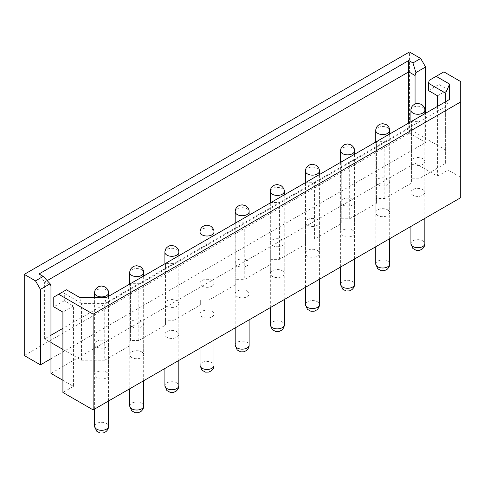 <?xml version="1.0" encoding="UTF-8"?>
<svg xmlns="http://www.w3.org/2000/svg" width="485" height="485" viewBox="0 0 485 485"><rect width="100%" height="100%" fill="white"/><g stroke="black" fill="none" stroke-linecap="round" stroke-linejoin="round"><path stroke-width="0.36" stroke-dasharray="2.42 1.82" d="M62.911 349.442L81.535 360.197L104.73 360.197L104.73 303.386L138.825 283.701L138.825 340.518L165.53 325.095L165.53 268.284L445.636 106.567L449.613 99.401M138.825 340.518L130.386 340.518L130.386 283.701L138.825 283.701L165.53 268.284L165.53 263.41L173.969 263.41L173.969 320.227L165.53 320.227L165.53 325.095M81.535 360.197L81.535 303.386L104.73 303.386L106.379 297.566M130.386 283.701L130.386 340.518M173.969 320.227L200.675 304.804L200.675 299.936L209.114 299.936L235.825 284.513L235.825 279.645L244.258 279.645L270.969 264.222L270.969 259.354L279.402 259.354L306.114 243.931L306.114 239.063L314.547 239.063L341.258 223.64L341.258 218.771L349.691 218.771L376.402 203.348L376.402 198.48L384.835 198.48L411.547 183.063L411.547 178.189L419.98 178.189L445.636 163.378L445.636 101.692M445.636 163.378L445.636 93.175M437.555 106.36L437.555 145.318L408.734 128.683L62.911 328.345M445.636 149.986L437.555 145.318L437.555 176.164L415.063 163.178L50.961 373.389M429.261 80.31L438.961 74.708L438.961 84.445L448.098 89.725L448.098 170.077L460.75 177.377L460.75 197.668M428.419 90.531L438.961 84.445M437.555 95.812L448.098 89.725M96.648 347.011A6.96 4.019 0 0 0 104.233 347.878A6.96 4.019 0 0 0 108.525 344.168A6.96 4.019 0 0 0 101.571 340.149A6.96 4.019 0 0 0 94.611 344.168A6.96 4.019 0 0 0 96.648 347.011M131.793 326.72A6.96 4.019 0 0 0 139.377 327.587A6.96 4.019 0 0 0 143.669 323.877A6.96 4.019 0 0 0 136.715 319.864A6.96 4.019 0 0 0 129.756 323.877A6.96 4.019 0 0 0 131.793 326.72M166.937 306.429A6.96 4.019 0 0 0 174.521 307.302A6.96 4.019 0 0 0 178.819 303.586A6.96 4.019 0 0 0 171.86 299.572A6.96 4.019 0 0 0 164.9 303.586A6.96 4.019 0 0 0 166.937 306.429M202.081 286.138A6.96 4.019 0 0 0 209.665 287.011A6.96 4.019 0 0 0 213.964 283.295A6.96 4.019 0 0 0 207.004 279.281A6.96 4.019 0 0 0 200.044 283.295A6.96 4.019 0 0 0 202.081 286.138M237.226 265.847A6.96 4.019 0 0 0 244.81 266.72A6.96 4.019 0 0 0 249.108 263.003A6.96 4.019 0 0 0 242.148 258.99A6.96 4.019 0 0 0 235.189 263.003A6.96 4.019 0 0 0 237.226 265.847M272.376 245.555A6.96 4.019 0 0 0 279.954 246.428A6.96 4.019 0 0 0 284.252 242.718A6.96 4.019 0 0 0 277.293 238.699A6.96 4.019 0 0 0 270.333 242.718A6.96 4.019 0 0 0 272.376 245.555M307.52 225.264A6.96 4.019 0 0 0 315.098 226.137A6.96 4.019 0 0 0 319.397 222.427A6.96 4.019 0 0 0 312.437 218.408A6.96 4.019 0 0 0 305.477 222.427A6.96 4.019 0 0 0 307.52 225.264M342.665 204.973A6.96 4.019 0 0 0 350.249 205.846A6.96 4.019 0 0 0 354.541 202.136A6.96 4.019 0 0 0 347.581 198.116A6.96 4.019 0 0 0 340.628 202.136A6.96 4.019 0 0 0 342.665 204.973M377.809 184.682A6.96 4.019 0 0 0 385.393 185.555A6.96 4.019 0 0 0 389.685 181.845A6.96 4.019 0 0 0 382.726 177.825A6.96 4.019 0 0 0 375.772 181.845A6.96 4.019 0 0 0 377.809 184.682M412.953 164.391A6.96 4.019 0 0 0 420.537 165.264A6.96 4.019 0 0 0 424.83 161.553A6.96 4.019 0 0 0 417.876 157.534A6.96 4.019 0 0 0 410.916 161.553A6.96 4.019 0 0 0 412.953 164.391M50.961 335.244L44.632 338.894L50.961 342.543M104.73 360.197L130.386 345.387M419.98 178.189L419.98 121.377L411.547 121.377L411.547 183.063M200.675 304.804L200.675 299.936M209.114 299.936L209.114 243.118L200.675 243.118M235.825 284.513L235.825 222.827L244.258 222.827L244.258 279.645M384.835 198.48L384.835 141.668L376.402 141.668L376.402 203.348M411.547 178.189L411.547 121.377M376.402 198.48L376.402 141.668M349.691 218.771L349.691 161.96L341.258 161.96L341.258 223.64M341.258 218.771L341.258 161.96M314.547 239.063L314.547 182.251L306.114 182.251L306.114 243.931M306.114 239.063L306.114 182.251M279.402 259.354L279.402 202.536L270.969 202.536L270.969 264.222M270.969 259.354L270.969 202.536M235.825 279.645L235.825 222.827M62.911 380.288L73.453 386.375L73.453 306.023L64.317 300.748L64.317 293.443L81.535 303.386L79.892 297.566M24.25 355.529L409.437 133.145L409.437 51.98M106.488 372.171A6.96 4.019 180 0 1 108.525 375.014A6.96 4.019 180 0 1 104.233 378.724A6.96 4.019 180 0 1 96.648 377.851A6.96 4.019 180 0 1 94.611 375.014A6.96 4.019 180 0 1 98.904 371.298A6.96 4.019 180 0 1 106.488 372.171M141.632 351.88A6.96 4.019 180 0 1 143.669 354.723A6.96 4.019 180 0 1 139.377 358.433A6.96 4.019 180 0 1 131.793 357.56A6.96 4.019 180 0 1 129.756 354.723A6.96 4.019 180 0 1 134.048 351.007A6.96 4.019 180 0 1 141.632 351.88M176.776 331.588A6.96 4.019 180 0 1 178.819 334.432A6.96 4.019 180 0 1 174.521 338.142A6.96 4.019 180 0 1 166.937 337.269A6.96 4.019 180 0 1 164.9 334.432A6.96 4.019 180 0 1 169.198 330.715A6.96 4.019 180 0 1 176.776 331.588M211.927 311.297A6.96 4.019 180 0 1 213.964 314.141A6.96 4.019 180 0 1 209.665 317.851A6.96 4.019 180 0 1 202.081 316.978A6.96 4.019 180 0 1 200.044 314.141A6.96 4.019 180 0 1 204.343 310.43A6.96 4.019 180 0 1 211.927 311.297M247.071 291.006A6.96 4.019 180 0 1 249.108 293.849A6.96 4.019 180 0 1 244.81 297.56A6.96 4.019 180 0 1 237.226 296.687A6.96 4.019 180 0 1 235.189 293.849A6.96 4.019 180 0 1 239.487 290.139A6.96 4.019 180 0 1 247.071 291.006M282.215 270.715A6.96 4.019 180 0 1 284.252 273.558A6.96 4.019 180 0 1 279.954 277.268A6.96 4.019 180 0 1 272.376 276.395A6.96 4.019 180 0 1 270.333 273.558A6.96 4.019 180 0 1 274.631 269.848A6.96 4.019 180 0 1 282.215 270.715M317.36 250.424A6.96 4.019 180 0 1 319.397 253.267A6.96 4.019 180 0 1 315.098 256.977A6.96 4.019 180 0 1 307.52 256.11A6.96 4.019 180 0 1 305.477 253.267A6.96 4.019 180 0 1 309.776 249.557A6.96 4.019 180 0 1 317.36 250.424M352.504 230.139A6.96 4.019 180 0 1 354.541 232.976A6.96 4.019 180 0 1 350.249 236.686A6.96 4.019 180 0 1 342.665 235.819A6.96 4.019 180 0 1 340.628 232.976A6.96 4.019 180 0 1 344.92 229.266A6.96 4.019 180 0 1 352.504 230.139M387.648 209.847A6.96 4.019 180 0 1 389.685 212.685A6.96 4.019 180 0 1 385.393 216.395A6.96 4.019 180 0 1 377.809 215.528A6.96 4.019 180 0 1 375.772 212.685A6.96 4.019 180 0 1 380.064 208.974A6.96 4.019 180 0 1 387.648 209.847M422.793 189.556A6.96 4.019 180 0 1 424.83 192.393A6.96 4.019 180 0 1 420.537 196.104A6.96 4.019 180 0 1 412.953 195.237A6.96 4.019 180 0 1 410.916 192.393A6.96 4.019 180 0 1 415.208 188.683A6.96 4.019 180 0 1 422.793 189.556M73.453 386.375L62.911 392.462M437.555 176.164L448.098 170.077M415.063 103.966L415.063 163.178M460.75 81.607L460.75 177.377M443.878 71.865L438.961 74.708M409.437 133.145L425.606 142.481L425.606 113.26M408.734 128.683L408.734 123.002M44.632 338.894L44.632 282.076L50.961 285.732M47.166 280.615L44.632 282.076L39.012 273.964M50.961 358.779L425.606 142.481M73.453 306.023L62.911 312.11M64.317 300.748L53.774 306.835M66.427 289.787L53.774 297.093M63.474 291.491L64.317 293.443M165.53 320.227L165.53 263.41M410.916 243.688A6.96 4.019 180 0 1 415.208 239.978A6.96 4.019 180 0 1 422.793 240.851A6.96 4.019 180 0 1 424.83 243.688M410.916 110.259A6.96 4.019 180 0 1 415.208 106.542A6.96 4.019 180 0 1 422.793 107.415A6.96 4.019 180 0 1 424.83 110.259M375.772 263.979A6.96 4.019 180 0 1 380.064 260.269A6.96 4.019 180 0 1 387.648 261.142A6.96 4.019 180 0 1 389.685 263.979M375.772 130.55A6.96 4.019 180 0 1 380.064 126.834A6.96 4.019 180 0 1 387.648 127.707A6.96 4.019 180 0 1 389.685 130.55M340.628 284.271A6.96 4.019 180 0 1 344.92 280.56A6.96 4.019 180 0 1 352.504 281.433A6.96 4.019 180 0 1 354.541 284.271M340.628 150.841A6.96 4.019 180 0 1 344.92 147.125A6.96 4.019 180 0 1 352.504 147.998A6.96 4.019 180 0 1 354.541 150.841M305.477 304.562A6.96 4.019 180 0 1 309.776 300.852A6.96 4.019 180 0 1 317.36 301.725A6.96 4.019 180 0 1 319.397 304.562M305.477 171.126A6.96 4.019 180 0 1 309.776 167.416A6.96 4.019 180 0 1 317.36 168.289A6.96 4.019 180 0 1 319.397 171.126M270.333 324.853A6.96 4.019 180 0 1 274.631 321.143A6.96 4.019 180 0 1 282.215 322.016A6.96 4.019 180 0 1 284.252 324.853M270.333 191.417A6.96 4.019 180 0 1 274.631 187.707A6.96 4.019 180 0 1 282.215 188.58A6.96 4.019 180 0 1 284.252 191.417M235.189 345.144A6.96 4.019 180 0 1 239.487 341.434A6.96 4.019 180 0 1 247.071 342.301A6.96 4.019 180 0 1 249.108 345.144M235.189 211.709A6.96 4.019 180 0 1 239.487 207.998A6.96 4.019 180 0 1 247.071 208.871A6.96 4.019 180 0 1 249.108 211.709M200.044 365.435A6.96 4.019 180 0 1 204.343 361.725A6.96 4.019 180 0 1 211.927 362.592A6.96 4.019 180 0 1 213.964 365.435M200.044 232A6.96 4.019 180 0 1 204.343 228.289A6.96 4.019 180 0 1 211.927 229.162A6.96 4.019 180 0 1 213.964 232M164.9 385.727A6.96 4.019 180 0 1 169.198 382.016A6.96 4.019 180 0 1 176.776 382.883A6.96 4.019 180 0 1 178.819 385.727M164.9 252.291A6.96 4.019 180 0 1 169.198 248.581A6.96 4.019 180 0 1 176.776 249.454A6.96 4.019 180 0 1 178.819 252.291M129.756 406.018A6.96 4.019 180 0 1 134.048 402.308A6.96 4.019 180 0 1 141.632 403.174A6.96 4.019 180 0 1 143.669 406.018M129.756 272.582A6.96 4.019 180 0 1 134.048 268.872A6.96 4.019 180 0 1 141.632 269.745A6.96 4.019 180 0 1 143.669 272.582M94.611 426.309A6.96 4.019 180 0 1 98.904 422.593A6.96 4.019 180 0 1 106.488 423.466A6.96 4.019 180 0 1 108.525 426.309M94.611 292.873A6.96 4.019 180 0 1 98.904 289.163A6.96 4.019 180 0 1 106.488 290.03A6.96 4.019 180 0 1 108.525 292.873M424.83 218.408L424.83 113.708M410.916 226.44L410.916 121.741M389.685 238.699L389.685 133.999M375.772 246.732L375.772 142.032M354.541 258.99L354.541 154.291M340.628 267.023L340.628 162.323M319.397 279.281L319.397 174.576M305.477 287.314L305.477 182.615M284.252 299.572L284.252 194.867M270.333 307.605L270.333 202.906M249.108 319.864L249.108 215.158M235.189 327.896L235.189 223.197M213.964 340.155L213.964 235.449M200.044 348.188L200.044 243.488M178.819 360.44L178.819 255.74M164.9 368.479L164.9 263.773M143.669 380.731L143.669 276.032M129.756 388.77L129.756 284.064M108.525 401.022L108.525 296.323M94.611 409.061L94.611 297.566M410.916 161.553L410.916 192.393M424.83 161.553L424.83 192.393M375.772 181.845L375.772 212.685M389.685 181.845L389.685 212.685M340.628 202.136L340.628 232.976M354.541 202.136L354.541 232.976M305.477 222.427L305.477 253.267M319.397 222.427L319.397 253.267M270.333 242.718L270.333 273.558M284.252 242.718L284.252 273.558M235.189 263.003L235.189 293.849M249.108 263.003L249.108 293.849M200.044 283.295L200.044 314.141M213.964 283.295L213.964 314.141M164.9 303.586L164.9 334.432M178.819 303.586L178.819 334.432M129.756 323.877L129.756 354.723M143.669 323.877L143.669 354.723M94.611 344.168L94.611 375.014M108.525 344.168L108.525 375.014"/><path stroke-width="0.73" d="M445.636 101.692L445.636 93.175L428.419 83.232L429.261 80.31L436.148 76.333L449.613 84.105L449.613 99.401L106.379 297.566L79.892 297.566L66.427 289.787L58.691 294.256L93.132 314.141L460.75 101.898L460.75 81.607L443.878 71.865L436.148 76.333M445.636 93.175L449.613 84.105M428.419 83.232L428.419 90.531L437.555 95.812L437.555 106.36M62.911 328.345L50.961 335.244M50.119 283.786L43.226 276.395L35.496 280.863L40.419 289.381L50.119 283.786L50.961 285.732L50.961 342.543L62.911 349.442M40.419 289.381L40.419 364.865L24.25 355.529L24.25 274.371L409.437 51.98L420.683 58.473L412.953 62.941L415.906 72.598L425.606 66.997L420.683 58.473M93.132 314.141L93.132 409.91L460.75 197.668L460.75 101.898M93.132 409.91L62.911 392.462L62.911 312.11L53.774 306.835L53.774 297.093L58.691 294.256M50.961 342.543L50.961 373.389L62.911 380.288M43.226 276.395L39.012 273.964L408.734 60.504L412.953 62.941M24.25 274.371L35.496 280.863M425.606 113.26L425.606 66.997M415.063 103.966L415.063 75.521L408.734 71.865L47.166 280.615M408.734 123.002L408.734 60.504M50.961 358.779L40.419 364.865M415.906 72.598L415.063 75.521M424.83 218.408L424.83 243.688A6.96 4.019 180 0 1 417.876 247.708A6.96 4.019 180 0 1 410.916 243.688L410.916 226.44M424.83 113.708L424.83 110.259A6.96 4.019 180 0 1 417.876 114.272A6.96 4.019 180 0 1 410.916 110.259L410.916 121.741M389.685 238.699L389.685 263.979A6.96 4.019 180 0 1 382.726 267.999A6.96 4.019 180 0 1 375.772 263.979L375.772 246.732M389.685 133.999L389.685 130.55A6.96 4.019 180 0 1 382.726 134.563A6.96 4.019 180 0 1 375.772 130.55L375.772 142.032M354.541 258.99L354.541 284.271A6.96 4.019 180 0 1 347.581 288.29A6.96 4.019 180 0 1 340.628 284.271L340.628 267.023M354.541 154.291L354.541 150.841A6.96 4.019 180 0 1 347.581 154.854A6.96 4.019 180 0 1 340.628 150.841L340.628 162.323M319.397 279.281L319.397 304.562A6.96 4.019 180 0 1 312.437 308.581A6.96 4.019 180 0 1 305.477 304.562L305.477 287.314M319.397 174.576L319.397 171.126A6.96 4.019 180 0 1 312.437 175.146A6.96 4.019 180 0 1 305.477 171.126L305.477 182.615M284.252 299.572L284.252 324.853A6.96 4.019 180 0 1 277.293 328.872A6.96 4.019 180 0 1 270.333 324.853L270.333 307.605M284.252 194.867L284.252 191.417A6.96 4.019 180 0 1 277.293 195.437A6.96 4.019 180 0 1 270.333 191.417L270.333 202.906M249.108 319.864L249.108 345.144A6.96 4.019 180 0 1 242.148 349.164A6.96 4.019 180 0 1 235.189 345.144L235.189 327.896M249.108 215.158L249.108 211.709A6.96 4.019 180 0 1 242.148 215.728A6.96 4.019 180 0 1 235.189 211.709L235.189 223.197M213.964 340.155L213.964 365.435A6.96 4.019 180 0 1 207.004 369.455A6.96 4.019 180 0 1 200.044 365.435L200.044 348.188M213.964 235.449L213.964 232A6.96 4.019 180 0 1 207.004 236.019A6.96 4.019 180 0 1 200.044 232L200.044 243.488M178.819 360.44L178.819 385.727A6.96 4.019 180 0 1 171.86 389.746A6.96 4.019 180 0 1 164.9 385.727L164.9 368.479M178.819 255.74L178.819 252.291A6.96 4.019 180 0 1 171.86 256.31A6.96 4.019 180 0 1 164.9 252.291L164.9 263.773M143.669 380.731L143.669 406.018A6.96 4.019 180 0 1 136.715 410.031A6.96 4.019 180 0 1 129.756 406.018L129.756 388.77M143.669 276.032L143.669 272.582A6.96 4.019 180 0 1 136.715 276.602A6.96 4.019 180 0 1 129.756 272.582L129.756 284.064M108.525 401.022L108.525 426.309A6.96 4.019 180 0 1 101.571 430.322A6.96 4.019 180 0 1 94.611 426.309L94.611 409.061M108.525 296.323L108.525 292.873A6.96 4.019 180 0 1 101.571 296.893A6.96 4.019 180 0 1 94.611 292.873L94.611 297.566M424.83 243.688C424.933 245.537 424.084 247.308 422.302 248.999L419.695 250.327L416.36 250.399L412.88 248.49L410.916 243.688M424.83 110.259C424.999 108.113 423.854 106.13 421.392 104.323L417.937 103.384L415.439 103.814C412.389 105.257 410.88 107.403 410.916 110.259M389.685 263.979C389.788 265.829 388.94 267.599 387.157 269.29L384.544 270.618L381.216 270.691L377.736 268.775L375.772 263.979M389.685 130.55C389.855 128.404 388.709 126.421 386.248 124.615L382.792 123.675L380.295 124.105C377.245 125.542 375.736 127.694 375.772 130.55M354.541 284.271C354.638 286.12 353.795 287.89 352.013 289.581L349.4 290.909L346.072 290.982L342.592 289.066L340.628 284.271M354.541 150.841C354.711 148.695 353.565 146.712 351.104 144.906L347.648 143.966L345.15 144.397C342.101 145.833 340.591 147.986 340.628 150.841M319.397 304.562C319.494 306.405 318.651 308.175 316.863 309.873L314.256 311.2L310.927 311.273L307.448 309.357L305.477 304.562M319.397 171.126C319.566 168.986 318.421 167.004 315.959 165.191L312.498 164.257L310.006 164.688C306.956 166.125 305.447 168.277 305.477 171.126M284.252 324.853C284.349 326.696 283.507 328.466 281.718 330.164L279.111 331.491L275.783 331.564L272.303 329.648L270.333 324.853M284.252 191.417C284.422 189.277 283.276 187.295 280.815 185.482L277.353 184.549L274.856 184.979C271.812 186.416 270.303 188.562 270.333 191.417M249.108 345.144C249.205 346.987 248.362 348.757 246.574 350.455L243.967 351.783L240.639 351.855L237.159 349.94L235.189 345.144M249.108 211.709C249.278 209.562 248.132 207.586 245.671 205.773L242.209 204.834L239.711 205.27C236.668 206.707 235.158 208.853 235.189 211.709M213.964 365.435C214.061 367.278 213.218 369.049 211.43 370.746L208.823 372.074L205.494 372.147L202.009 370.231L200.044 365.435M213.964 232C214.134 229.854 212.988 227.877 210.526 226.065L207.065 225.125L204.567 225.561C201.524 226.998 200.014 229.144 200.044 232M178.819 385.727C178.916 387.57 178.074 389.34 176.285 391.037L173.678 392.365L170.344 392.438L166.864 390.522L164.9 385.727M178.819 252.291C178.989 250.145 177.843 248.168 175.376 246.356L171.92 245.416L169.423 245.846C166.373 247.289 164.87 249.435 164.9 252.291M143.669 406.018C143.772 407.861 142.929 409.631 141.141 411.328L138.534 412.656L135.2 412.729L131.72 410.813L129.756 406.018M143.669 272.582C143.845 270.436 142.693 268.46 140.232 266.647L136.776 265.707L134.278 266.138C131.229 267.581 129.725 269.727 129.756 272.582M108.525 426.309C108.628 428.152 107.785 429.922 105.997 431.62L103.39 432.947L100.055 433.02L96.576 431.104L94.611 426.309M108.525 292.873C108.695 290.727 107.549 288.751 105.087 286.938L101.632 285.998L99.134 286.429C96.085 287.872 94.581 290.018 94.611 292.873"/></g></svg>
